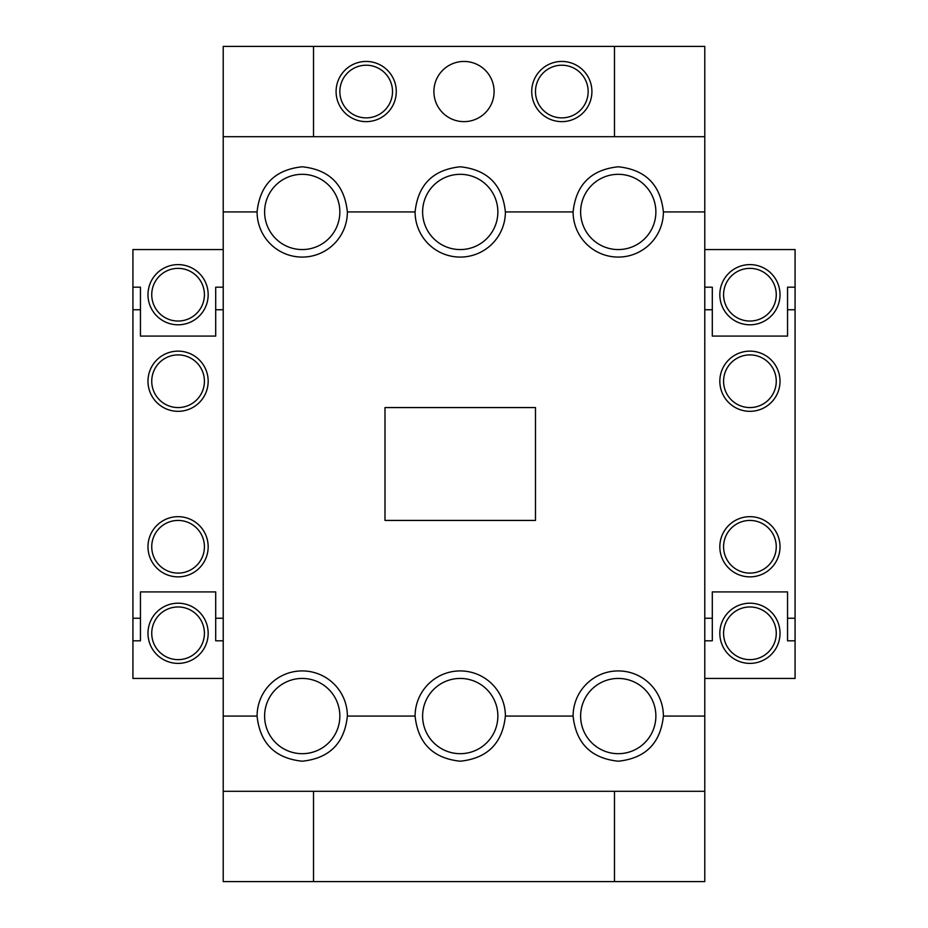 <?xml version="1.0" encoding="UTF-8"?>
<svg xmlns="http://www.w3.org/2000/svg" width="928" height="928" viewBox="0 0 928 928"><rect width="100%" height="100%" fill="white"/><g stroke="black" fill="none" stroke-linecap="round" stroke-linejoin="round"><path stroke-width="1.39" d="M422.611 211.932A37.619 37.619 0 0 0 460.242 249.562A37.619 37.619 0 0 0 497.86 211.932A37.619 37.619 0 0 0 460.242 174.313A37.619 37.619 0 0 0 422.611 211.932M580.626 211.932A37.619 37.619 0 0 0 618.245 249.562A37.619 37.619 0 0 0 655.876 211.932A37.619 37.619 0 0 0 618.245 174.313A37.619 37.619 0 0 0 580.626 211.932M264.608 211.932A37.619 37.619 0 0 0 302.226 249.562A37.619 37.619 0 0 0 339.845 211.932A37.619 37.619 0 0 0 302.226 174.313A37.619 37.619 0 0 0 264.608 211.932M497.86 716.068A37.619 37.619 0 0 0 460.242 678.438A37.619 37.619 0 0 0 422.611 716.068A37.619 37.619 0 0 0 460.242 753.687A37.619 37.619 0 0 0 497.86 716.068M655.876 716.068A37.619 37.619 0 0 0 618.245 678.438A37.619 37.619 0 0 0 580.626 716.068A37.619 37.619 0 0 0 618.245 753.687A37.619 37.619 0 0 0 655.876 716.068M339.845 716.068A37.619 37.619 0 0 0 302.226 678.438A37.619 37.619 0 0 0 264.608 716.068A37.619 37.619 0 0 0 302.226 753.687A37.619 37.619 0 0 0 339.845 716.068M535.479 91.547A26.332 26.332 0 0 0 561.811 117.879A26.332 26.332 0 0 0 588.155 91.547A26.332 26.332 0 0 0 561.811 65.215A26.332 26.332 0 0 0 535.479 91.547M339.845 91.547A26.332 26.332 0 0 0 366.189 117.879A26.332 26.332 0 0 0 392.521 91.547A26.332 26.332 0 0 0 366.189 65.215A26.332 26.332 0 0 0 339.845 91.547M151.74 546.766A26.332 26.332 0 0 0 178.072 573.098A26.332 26.332 0 0 0 204.415 546.766A26.332 26.332 0 0 0 178.072 520.434A26.332 26.332 0 0 0 151.74 546.766M151.74 381.234A26.332 26.332 0 0 0 178.072 407.566A26.332 26.332 0 0 0 204.415 381.234A26.332 26.332 0 0 0 178.072 354.902A26.332 26.332 0 0 0 151.74 381.234M723.585 546.766A26.332 26.332 0 0 0 749.928 573.098A26.332 26.332 0 0 0 776.26 546.766A26.332 26.332 0 0 0 749.928 520.434A26.332 26.332 0 0 0 723.585 546.766M723.585 381.234A26.332 26.332 0 0 0 749.928 407.566A26.332 26.332 0 0 0 776.26 381.234A26.332 26.332 0 0 0 749.928 354.902A26.332 26.332 0 0 0 723.585 381.234M151.74 633.302A26.332 26.332 0 0 0 178.072 659.634A26.332 26.332 0 0 0 204.415 633.302A26.332 26.332 0 0 0 178.072 606.958A26.332 26.332 0 0 0 151.74 633.302M151.74 294.698A26.332 26.332 0 0 0 178.072 321.042A26.332 26.332 0 0 0 204.415 294.698A26.332 26.332 0 0 0 178.072 268.366A26.332 26.332 0 0 0 151.74 294.698M723.585 633.302A26.332 26.332 0 0 0 749.928 659.634A26.332 26.332 0 0 0 776.26 633.302A26.332 26.332 0 0 0 749.928 606.958A26.332 26.332 0 0 0 723.585 633.302M723.585 294.698A26.332 26.332 0 0 0 749.928 321.042A26.332 26.332 0 0 0 776.26 294.698A26.332 26.332 0 0 0 749.928 268.366A26.332 26.332 0 0 0 723.585 294.698M535.479 520.434L535.479 407.566L384.992 407.566L384.992 520.434L535.479 520.434M531.721 91.547A30.102 30.102 0 0 1 561.811 61.445A30.102 30.102 0 0 1 591.913 91.547A30.102 30.102 0 0 1 561.811 121.638A30.102 30.102 0 0 1 531.721 91.547M433.898 91.547A30.102 30.102 0 0 1 464 61.445A30.102 30.102 0 0 1 494.102 91.547A30.102 30.102 0 0 1 464 121.638A30.102 30.102 0 0 1 433.898 91.547M336.087 91.547A30.102 30.102 0 0 1 366.189 61.445A30.102 30.102 0 0 1 396.279 91.547A30.102 30.102 0 0 1 366.189 121.638A30.102 30.102 0 0 1 336.087 91.547M313.513 136.694L313.513 46.4L704.781 46.4L704.781 211.932L663.392 211.932A45.147 45.147 0 0 1 618.245 257.079A45.147 45.147 0 0 1 573.098 211.932C575.986 184.718 591.032 169.673 618.245 166.785C645.47 169.673 660.516 184.718 663.392 211.932M663.392 716.068C660.516 743.282 645.47 758.327 618.245 761.215C591.032 758.327 575.986 743.282 573.098 716.068A45.147 45.147 0 0 1 618.245 670.921A45.147 45.147 0 0 1 663.392 716.068L704.781 716.068L704.781 881.6L313.513 881.6L313.513 791.306M313.513 46.4L223.219 46.4L223.219 136.694L704.781 136.694M614.487 46.4L614.487 136.694M614.487 791.306L614.487 881.6M313.513 881.6L223.219 881.6L223.219 716.068L257.079 716.068A45.147 45.147 0 0 1 302.226 670.921A45.147 45.147 0 0 1 347.374 716.068C344.497 743.282 329.44 758.327 302.226 761.215C275.013 758.327 259.968 743.282 257.079 716.068M147.981 633.302A30.102 30.102 0 0 1 178.072 603.2A30.102 30.102 0 0 1 208.174 633.302A30.102 30.102 0 0 1 178.072 663.392A30.102 30.102 0 0 1 147.981 633.302M147.981 294.698A30.102 30.102 0 0 1 178.072 264.608A30.102 30.102 0 0 1 208.174 294.698A30.102 30.102 0 0 1 178.072 324.8A30.102 30.102 0 0 1 147.981 294.698M147.981 546.766A30.102 30.102 0 0 1 178.072 516.676A30.102 30.102 0 0 1 208.174 546.766A30.102 30.102 0 0 1 178.072 576.868A30.102 30.102 0 0 1 147.981 546.766M147.981 381.234A30.102 30.102 0 0 1 178.072 351.132A30.102 30.102 0 0 1 208.174 381.234A30.102 30.102 0 0 1 178.072 411.324A30.102 30.102 0 0 1 147.981 381.234M223.219 309.755L215.702 309.755L215.702 287.181L223.219 287.181M223.219 640.819L215.702 640.819L215.702 618.245L223.219 618.245M140.453 618.245L140.453 640.819L132.924 640.819L132.924 618.245L140.453 618.245L140.453 591.913L215.702 591.913L215.702 618.245M215.702 309.755L215.702 336.087L140.453 336.087L140.453 309.755L132.924 309.755L132.924 287.181L140.453 287.181L140.453 309.755M132.924 287.181L132.924 249.562L223.219 249.562M223.219 678.438L132.924 678.438L132.924 640.819M132.924 618.245L132.924 309.755M505.389 716.068C502.5 743.282 487.455 758.327 460.242 761.215C433.016 758.327 417.971 743.282 415.094 716.068A45.147 45.147 0 0 1 460.242 670.921A45.147 45.147 0 0 1 505.389 716.068L573.098 716.068M415.094 211.932C417.971 184.718 433.016 169.673 460.242 166.785C487.455 169.673 502.5 184.718 505.389 211.932A45.147 45.147 0 0 1 460.242 257.079A45.147 45.147 0 0 1 415.094 211.932L347.374 211.932A45.147 45.147 0 0 1 302.226 257.079A45.147 45.147 0 0 1 257.079 211.932C259.968 184.718 275.013 169.673 302.226 166.785C329.44 169.673 344.497 184.718 347.374 211.932M257.079 211.932L223.219 211.932L223.219 136.694M573.098 211.932L505.389 211.932M704.781 791.306L223.219 791.306M347.374 716.068L415.094 716.068M223.219 716.068L223.219 211.932M704.781 211.932L704.781 716.068M719.826 546.766A30.102 30.102 0 0 1 749.928 516.676A30.102 30.102 0 0 1 780.019 546.766A30.102 30.102 0 0 1 749.928 576.868A30.102 30.102 0 0 1 719.826 546.766M719.826 381.234A30.102 30.102 0 0 1 749.928 351.132A30.102 30.102 0 0 1 780.019 381.234A30.102 30.102 0 0 1 749.928 411.324A30.102 30.102 0 0 1 719.826 381.234M719.826 633.302A30.102 30.102 0 0 1 749.928 603.2A30.102 30.102 0 0 1 780.019 633.302A30.102 30.102 0 0 1 749.928 663.392A30.102 30.102 0 0 1 719.826 633.302M719.826 294.698A30.102 30.102 0 0 1 749.928 264.608A30.102 30.102 0 0 1 780.019 294.698A30.102 30.102 0 0 1 749.928 324.8A30.102 30.102 0 0 1 719.826 294.698M795.076 287.181L795.076 309.755L787.547 309.755L787.547 287.181L795.076 287.181L795.076 249.562L704.781 249.562M795.076 618.245L795.076 640.819L787.547 640.819L787.547 618.245L795.076 618.245L795.076 309.755M704.781 618.245L712.298 618.245L712.298 591.913L787.547 591.913L787.547 618.245M787.547 309.755L787.547 336.087L712.298 336.087L712.298 309.755L704.781 309.755M795.076 640.819L795.076 678.438L704.781 678.438M704.781 287.181L712.298 287.181L712.298 309.755M712.298 618.245L712.298 640.819L704.781 640.819"/></g></svg>
